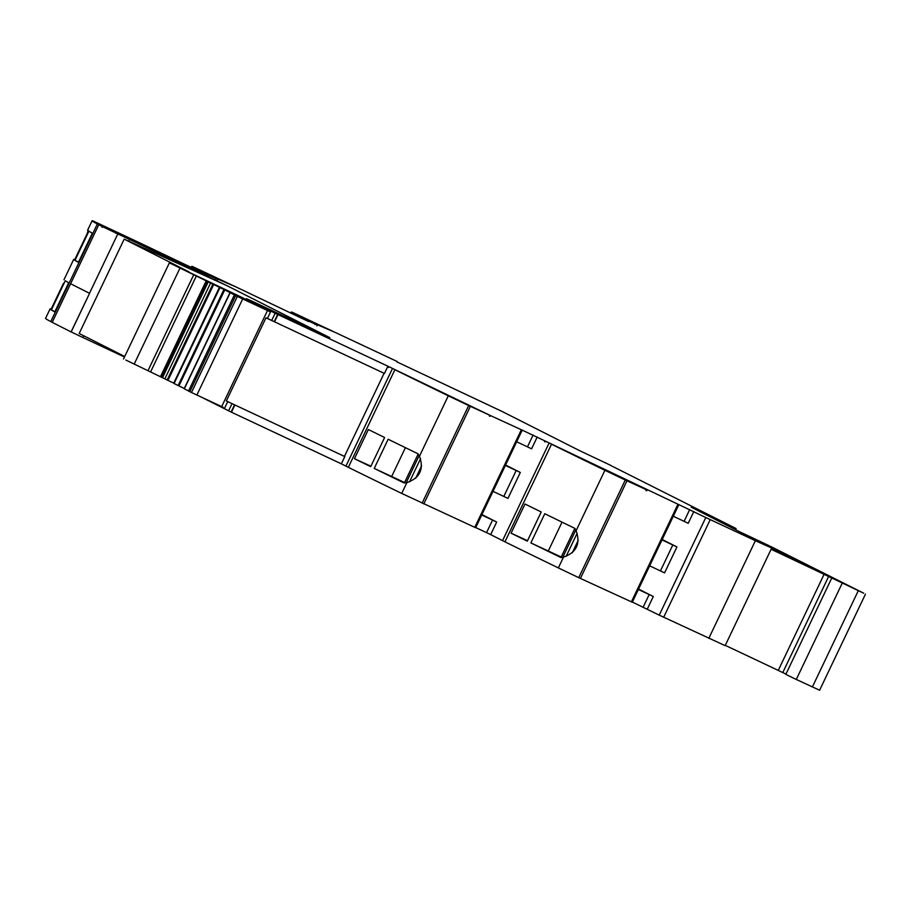 <?xml version="1.0" encoding="UTF-8"?>
<svg xmlns="http://www.w3.org/2000/svg" width="911" height="911" viewBox="0 0 911 911"><rect width="100%" height="100%" fill="white"/><g stroke="black" fill="none" stroke-linecap="round" stroke-linejoin="round"><path stroke-width="1.37" d="M474.768 527.355L521.331 429.741L522.231 430.129L475.667 527.742L401.728 493.432A253.497 3.12 -154.5 0 1 401.671 493.409A253.497 3.12 -154.5 0 1 399.918 492.555A253.497 3.12 -154.5 0 1 393.529 489.458A253.497 3.12 -154.5 0 1 348.332 467.343L341.352 463.836L344.813 456.582L226.338 400.942L265.989 317.825L267.413 318.44L270.499 311.961L235.653 295.631C233.876 294.754 233.945 294.754 235.835 295.62L230.164 292.727L233.159 294.105L230.164 292.727L184.341 388.815L188.566 390.956M468.675 405.554L448.292 395.818A253.497 3.12 25.5 0 1 394.896 369.729L489.685 415.211L468.675 405.554L422.112 503.168M388.439 367.429L387.904 367.156L388.803 366.666M387.904 367.156L387.915 366.222L277.661 314.432L274.211 321.685L265.989 317.825M267.447 318.372A124.215 1.526 25.5 0 0 271.683 320.467L384.453 373.464L387.915 366.222M344.813 456.582L234.56 404.803L231.109 412.045L341.352 463.836M490.061 416.316L489.321 415.974L490.061 416.316L490.425 415.553L388.268 366.393M231.44 412.216L234.89 404.974M203.233 398.073L231.109 412.045M274.541 321.845L278.003 314.602M489.321 415.974L489.685 415.211M521.331 429.741L490.425 415.553M645.956 490.437L646.685 490.801L645.945 490.46L646.309 489.697L625.299 480.04L578.736 577.654L631.391 601.829L677.955 504.216L522.231 430.129M516.674 441.778L527.469 446.845L533.106 435.025M625.299 480.04L604.915 470.304A253.497 3.12 -154.5 0 1 551.519 444.215L646.309 489.697M545.063 441.915L544.527 441.641L545.427 441.152M544.892 440.878L544.527 441.641M505.582 465.02L520.318 472.467L505.389 465.419M481.942 514.59L496.677 522.037L492.555 520.056L486.542 532.639L490.676 534.62L496.677 522.037M578.736 577.654L558.352 567.917A253.497 3.12 -154.5 0 1 504.956 541.829L490.676 534.62M647.049 490.038L646.685 490.801M632.371 602.057L659.234 615.141L705.786 517.528L677.955 504.216M673.297 516.264L684.093 521.331L689.729 509.511M662.206 539.506L676.941 546.953L662.012 539.904M638.565 589.075L653.301 596.523L649.179 594.541L643.166 607.125M659.234 615.141L725.145 645.648L771.708 548.035L691.198 507.188L717.959 519.919L717.652 520.568M708.815 638.326L755.378 540.713L705.786 517.528M755.378 540.713L771.708 548.035M611.03 465.635L736.088 528.551L735.576 529.621M736.088 528.551A46.472 0.569 -154.5 0 1 717.959 519.919M396.9 361.895L501.79 411.316L579.624 450.66L611.076 465.532M245.742 299.423L246.528 298.706L252.176 301.256L329.828 337.662L226.452 285.405L102.954 226.862L136.434 241.313L208.938 275.851L202.549 272.526L236.029 286.965L308.522 321.503L302.133 318.178L335.59 332.606L397.094 361.485M301.461 318.19L296.496 315.308A253.497 3.12 -154.5 0 1 291.281 312.074A253.497 3.12 -154.5 0 1 292.078 312.177L334.474 332.082L314.261 323.325L317.29 325.125L316.926 325.887M201.878 272.537L196.913 269.656A253.497 3.12 -154.5 0 1 191.697 266.411A253.497 3.12 -154.5 0 1 192.483 266.524L234.89 286.43L214.666 277.673L217.706 279.461L217.342 280.224M102.954 226.862L102.055 227.363L102.419 226.6L97.329 224.004A253.497 3.12 -154.5 0 1 92.113 220.758A253.497 3.12 -154.5 0 1 92.899 220.872L135.295 240.766L115.082 232.02L118.123 233.808L117.758 234.571M116.164 232.681L115.834 233.307M117.633 234.286L89.483 293.296L70.602 283.742L89.574 293.331L71.16 331.934L82.867 337.514L83.71 335.772M419.481 456.229L417.99 453.78A253.497 3.12 -154.5 0 1 388.154 439.239L374.239 468.413A253.497 3.12 -154.5 0 0 404.074 482.955L406.898 482.602C419.88 478.047 424.07 469.256 419.481 456.229L448.292 395.818M354.459 458.7A253.497 3.12 -154.5 0 0 370.686 466.671L384.601 437.508A253.497 3.12 -154.5 0 1 368.374 429.536L354.459 458.7L370.902 466.216M537.228 437.007L531.591 448.827L527.469 446.845M520.318 472.467L507.951 498.397L493.022 491.348M693.852 511.492L688.215 523.313L684.093 521.331M676.941 546.953L664.574 572.882L649.645 565.833M725.281 645.364A295.745 3.644 25.5 0 1 778.256 670.416L782.788 672.58L804.982 626.062L828.623 576.492L824.091 574.317A295.745 3.644 25.5 0 0 771.116 549.276M828.623 576.492L863.685 593.198L772.232 547.238A80.27 0.991 25.5 0 0 750.436 536.852A80.293 0.991 25.5 0 0 744.674 534.131L742.055 532.901M754.046 538.959L746.405 535.099M771.64 548.183L786.136 554.981L762.94 543.32A295.745 3.644 25.5 0 0 758.704 541.316M771.162 549.185L823.749 573.987L789.518 556.758A295.745 3.644 25.5 0 0 771.594 548.263M773.633 548.399L763.156 543.024A71.149 0.877 25.5 0 1 771.754 547.135L846.012 584.543L773.633 548.399M317.017 324.942L301.598 317.905M217.433 279.29L202.014 272.252M117.838 233.637L102.419 226.6M405.304 482.864L374.239 468.413M481.748 514.988L492.555 520.056M475.747 527.571L486.542 532.639M574.955 528.426A253.497 3.12 -154.5 0 1 544.778 513.724L530.862 542.899A253.497 3.12 -154.5 0 0 561.039 557.6L563.522 557.076C576.492 552.521 580.683 543.742 576.105 530.714L574.955 528.426M511.082 533.186A253.497 3.12 -154.5 0 0 527.31 541.157L541.225 511.982A253.497 3.12 -154.5 0 1 524.998 504.011L511.082 533.186L527.526 540.701M638.372 589.474L649.179 594.541M782.788 672.58L785.954 674.094M831.652 578.291L785.817 674.379L793.675 678.228L796.282 679.458L842.117 583.37M865.45 594.154L819.615 690.242L796.282 679.458M51.107 309.216L52.69 305.914M63.508 283.23L50.902 309.66A253.497 3.12 -154.5 0 1 50.048 308.943A253.497 3.12 -154.5 0 1 50.652 308.988M88.208 230.255L87.149 233.66M76.33 256.344L74.759 259.646M421.599 465.84L415.678 478.252M561.928 557.35L530.862 542.899M578.212 540.337L572.302 552.726M562.03 522.151L548.365 550.813M87.707 230.164L88.458 230.916L74.543 260.09L73.791 259.328L74.543 260.09M92.341 233.17L78.426 262.345L74.987 260.375L88.902 231.2A253.497 3.12 -154.5 0 0 92.341 233.17M51.346 309.945A253.497 3.12 -154.5 0 0 54.785 311.915L68.701 282.74L65.262 280.77L51.346 309.945L54.911 311.642M78.551 262.072L74.987 260.375M89.574 293.331L71.092 331.911L52.189 322.357L70.602 283.742L52.189 322.357L50.765 321.617A253.497 3.12 -154.5 0 1 45.55 318.372L50.048 308.943M405.406 447.665L391.741 476.328M129.43 239.9L128.872 241.085M124.454 357.021L82.867 337.514M631.391 601.829L632.291 602.228L678.854 504.614M246.528 298.706A124.215 1.526 25.5 0 0 275.145 313.213L277.661 314.432M384.089 373.294L344.449 456.4M230.995 293L171.667 263.951L243.408 298.148A127.21 1.56 25.5 0 0 250.616 301.962L269.052 311.209M223.218 407.297L189.818 391.719C188.053 390.842 188.11 390.842 190 391.719M210.703 282.752L164.868 378.839L125.832 360.039M123.509 359.002L169.344 262.915L171.667 263.951M212.992 283.913L167.157 380.001L164.868 378.839M213.8 284.3L167.966 380.388L167.157 380.001M219.574 287.045L173.739 383.132L167.966 380.388M223.958 289.459L178.123 385.547L174.081 383.497L220.041 287.455M224.766 289.846L178.932 385.934L178.123 385.547M184.284 388.473L178.932 385.934M189.818 391.719L235.653 295.631C233.876 294.754 233.945 294.754 235.835 295.62M329.828 337.662L226.452 285.405L124.192 239.137L188.839 271.82M124.192 239.137L79.189 333.483L124.705 356.497M392.482 368.522L345.918 466.136M228.581 410.827L232.032 403.619M423.786 503.954L470.349 406.34M549.105 443.008L502.542 540.622M580.409 578.439L626.973 480.826M647.3 609.106L653.301 596.523M663.675 617.271L710.227 519.657M315.343 323.986L315.012 324.623M215.748 278.333L215.429 278.96M98.752 224.744L70.602 283.742M394.896 369.729L348.332 467.343M406.898 482.602L401.728 493.432M503.829 496.415L516.195 470.486M551.519 444.215L504.956 541.829M660.452 570.901L672.819 544.972M604.915 470.304L576.105 530.714M563.522 557.076L558.352 567.917M778.256 670.416L824.091 574.317M812.373 686.974L858.208 590.886M789.074 557.669L789.518 556.758M793.048 559.548L793.47 558.671M419.14 455.58L406.192 482.739M418.172 454.031L404.586 482.523M420.518 458.757L409.517 481.839M577.141 533.242L566.141 556.314M575.763 530.065L562.816 557.225M574.864 528.38L561.21 557.008M97.329 224.004L50.765 321.617M271.683 320.467L275.145 313.213M267.481 310.594L221.646 406.682M242.668 299.013L196.844 395.101M179.991 268.073L134.156 364.161M193.872 274.462L148.049 370.549M196.491 275.703L150.657 371.79M206.285 280.656L160.45 376.744M207.093 281.055L161.258 377.143M208.346 281.647L162.511 377.735M237.304 296.439L191.469 392.527M291.281 312.074L290.78 313.122M92.113 220.758L87.604 230.198M73.7 259.373L63.964 279.768M191.697 266.411L191.196 267.47M224.664 408.048L227.761 401.557M174.001 383.451L219.836 287.364M184.159 388.724L229.993 292.636M188.52 391.058L234.355 294.97"/></g></svg>
